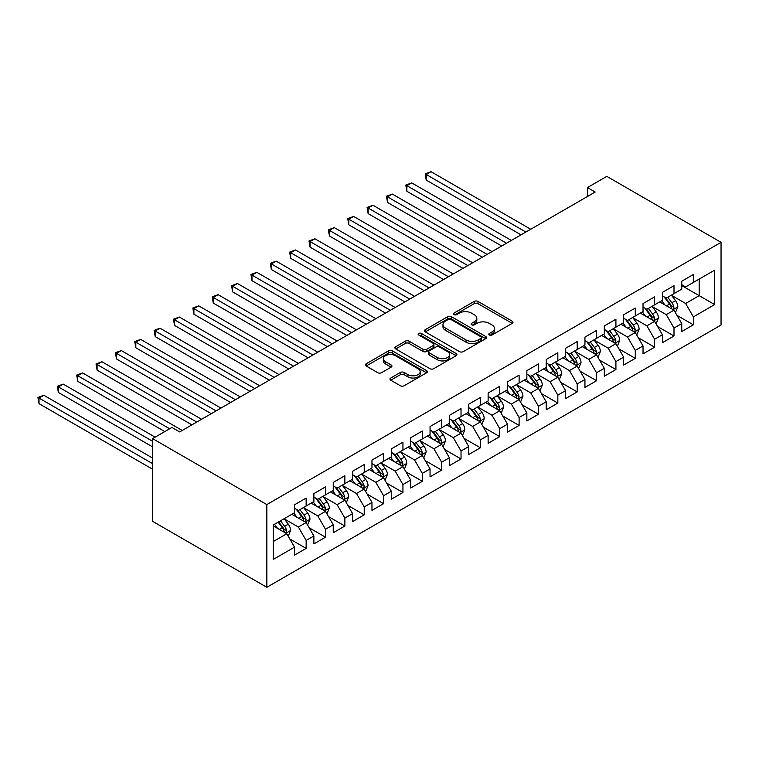 <?xml version="1.0" encoding="UTF-8"?>
<svg xmlns="http://www.w3.org/2000/svg" width="759" height="759" viewBox="0 0 759 759"><rect width="100%" height="100%" fill="white"/><g stroke="black" fill="none" stroke-linecap="round" stroke-linejoin="round"><path stroke-width="1.14" d="M489.356 335.023A1.879 1.082 0 0 0 492.012 335.023L512.202 323.372A2.685 1.556 0 0 0 512.989 322.271A2.685 1.556 0 0 0 512.202 321.171L477.999 301.427A2.685 1.556 0 0 0 474.195 301.427L454.005 313.078A1.879 1.082 0 0 0 453.455 313.846A1.879 1.082 0 0 0 454.005 314.615A1.879 1.082 0 0 0 456.662 314.615L459.28 313.106A8.596 4.962 0 0 1 471.443 313.106L474.29 314.757A8.596 4.962 0 0 1 476.813 318.268A8.596 4.962 0 0 1 474.29 321.778L471.681 323.287A1.879 1.082 0 0 0 471.13 324.055A1.879 1.082 0 0 0 471.681 324.824A1.879 1.082 0 0 0 474.337 324.824L476.956 323.315A8.596 4.962 0 0 1 489.119 323.315L491.965 324.956A8.596 4.962 0 0 1 494.479 328.467A8.596 4.962 0 0 1 491.965 331.977L489.356 333.486A1.879 1.082 0 0 0 488.796 334.254A1.879 1.082 0 0 0 489.356 335.023L489.356 333.486M390.771 378.01A2.685 1.556 0 0 0 389.984 379.102A2.685 1.556 0 0 0 390.771 380.202L400.363 385.743A2.685 1.556 0 0 0 404.168 385.743L426.586 372.802A2.685 1.556 0 0 0 427.374 371.701A2.685 1.556 0 0 0 426.586 370.601L392.384 350.857A2.685 1.556 0 0 0 388.58 350.857L366.161 363.798A2.685 1.556 0 0 0 365.373 364.899A2.685 1.556 0 0 0 366.161 365.99L377.745 372.688A2.685 1.556 0 0 0 381.549 372.688L391.151 367.147A2.685 1.556 0 0 0 391.938 366.047A2.685 1.556 0 0 0 391.151 364.956L385.401 361.635A7.192 4.146 0 0 1 383.295 358.694A7.192 4.146 0 0 1 387.735 354.861A7.192 4.146 0 0 1 395.562 355.762L418.086 368.77A7.192 4.146 0 0 1 420.192 371.701A7.192 4.146 0 0 1 415.752 375.534A7.192 4.146 0 0 1 407.915 374.633L404.168 372.47A2.685 1.556 0 0 0 400.363 372.47L390.771 378.01L390.771 380.202L400.363 374.699L400.363 372.47M152.606 438.617L266.836 504.564L266.836 587.286L152.606 521.329L152.606 438.617L171.97 427.44L179.712 431.909L595.198 192.027L587.457 187.558L587.457 196.496M587.457 187.558L606.821 176.373L721.05 242.33L266.836 504.564M459.47 351.626A2.685 1.556 0 0 0 463.265 351.626L485.694 338.675A2.685 1.556 0 0 0 486.481 337.575A2.685 1.556 0 0 0 485.694 336.484L451.482 316.731A2.685 1.556 0 0 0 447.687 316.731L425.258 329.681A2.685 1.556 0 0 0 424.471 330.772A2.685 1.556 0 0 0 425.258 331.873L459.47 351.626M419.452 335.431A1.879 1.082 0 0 1 421.368 335.696L421.368 333.467L456.14 353.542A2.685 1.556 0 0 1 456.927 354.643A2.685 1.556 0 0 1 456.14 355.734L433.721 368.684A2.685 1.556 0 0 1 429.917 368.684L395.705 348.931L405.306 343.438L405.306 341.199L395.705 346.74A2.685 1.556 0 0 0 394.917 347.84A2.685 1.556 0 0 0 395.705 348.931L395.705 346.74M405.306 343.438A2.685 1.556 0 0 1 409.11 343.438L409.11 341.199A2.685 1.556 0 0 0 405.306 341.199M409.11 341.199L422.981 349.206A2.685 1.556 0 0 0 426.776 349.206L433.142 345.535A2.685 1.556 0 0 0 433.93 344.434A2.685 1.556 0 0 0 433.142 343.334L418.702 334.994A1.879 1.082 0 0 1 418.152 334.235A1.879 1.082 0 0 1 419.31 333.229A1.879 1.082 0 0 1 421.368 333.467M266.836 587.286L721.05 325.042L721.05 242.33M681.743 285.583L699.172 295.649L699.172 279.103L714.665 270.157L693.365 282.452L693.365 274.521L681.743 281.228L681.743 289.16L674.001 293.638L674.001 285.697L662.389 292.405L662.389 300.346L654.637 304.814L654.637 296.873L643.025 303.581L643.025 311.522L635.283 315.991L635.283 308.059L623.661 314.757L623.661 322.698L615.919 327.167L615.919 319.235L604.306 325.943L604.306 333.875L596.555 338.343L596.555 330.412L584.942 337.119L584.942 345.051L577.201 349.529L577.201 341.588L565.578 348.296L565.578 356.237L557.837 360.705L557.837 352.764L546.214 359.472L546.214 367.413L538.473 371.882L538.473 363.941L526.86 370.648L526.86 378.589L519.109 383.058L519.109 375.126L507.496 381.834L507.496 389.765L499.754 394.234L499.754 386.303L488.132 393.01L488.132 400.942L480.39 405.42L480.39 397.479L468.777 404.186L468.777 412.118L461.026 416.596L461.026 408.655L449.413 415.363L449.413 423.304L441.672 427.772L441.672 419.831L430.049 426.539L430.049 434.48L422.308 438.949L422.308 431.017L410.695 437.725L410.695 445.656L402.944 450.125L402.944 442.193L391.331 448.901L391.331 456.833L383.589 461.301L383.589 453.37L371.967 460.077L371.967 468.009L364.225 472.487L364.225 464.546L352.603 471.254L352.603 479.195L344.861 483.663L344.861 475.722L333.248 482.43L333.248 490.371L325.497 494.84L325.497 486.908L313.884 493.606L313.884 501.547L306.143 506.016L306.143 498.084L294.52 504.792L294.52 512.723L273.231 525.019L273.231 559.449L294.52 547.154L286.779 533.738L273.231 525.911M714.665 270.157L714.665 304.587L693.365 316.882L685.624 303.477L671.582 295.365M677 315.374L693.365 324.824L693.365 316.882M693.365 324.824L681.743 331.531L681.743 323.59L674.001 328.068L666.26 314.653L652.218 306.551M657.645 326.56L674.001 336L674.001 328.068M674.001 336L662.389 342.707L662.389 334.766L654.637 339.245L646.896 325.829L632.864 317.727M638.281 337.736L654.637 347.176L654.637 339.245M654.637 347.176L643.025 353.884L643.025 345.952L635.283 350.421L627.532 337.005L613.5 328.903M618.917 348.912L635.283 358.352L635.283 350.421M635.283 358.352L623.661 365.06L623.661 357.128L615.919 361.597L608.177 348.182L594.136 340.079M599.563 360.089L615.919 369.538L615.919 361.597M615.919 369.538L604.306 376.246L604.306 368.305L596.555 372.773L588.813 359.358L574.772 351.256M580.199 371.265L596.555 380.714L596.555 372.773M596.555 380.714L584.942 387.422L584.942 379.481L577.201 383.95L569.449 370.544L555.417 362.432M560.835 382.441L577.201 391.891L577.201 383.95M577.201 391.891L565.578 398.598L565.578 390.657L557.837 395.135L550.095 381.72L536.053 373.618M541.48 393.627L557.837 403.067L557.837 395.135M557.837 403.067L546.214 409.775L546.214 401.843L538.473 406.312L530.731 392.896L516.689 384.794M522.116 404.803L538.473 414.243L538.473 406.312M538.473 414.243L526.86 420.951L526.86 413.019L519.109 417.488L511.367 404.073L497.335 395.97M502.752 415.979L519.109 425.429L519.109 417.488M519.109 425.429L507.496 432.127L507.496 424.196L499.754 428.664L492.012 415.249L477.971 407.147M483.388 427.156L499.754 436.605L499.754 428.664M499.754 436.605L488.132 443.313L488.132 435.372L480.39 439.841L472.648 426.435L458.607 418.323M464.034 438.332L480.39 447.782L480.39 439.841M480.39 447.782L468.777 454.489L468.777 446.548L461.026 451.026L453.284 437.611L439.252 429.509M444.67 449.518L461.026 458.958L461.026 451.026M461.026 458.958L449.413 465.665L449.413 457.734L441.672 462.203L433.92 448.787L419.888 440.685M425.306 460.694L441.672 470.134L441.672 462.203M441.672 470.134L430.049 476.842L430.049 468.91L422.308 473.379L414.566 459.963L400.524 451.861M405.951 471.87L422.308 481.32L422.308 473.379M422.308 481.32L410.695 488.018L410.695 480.086L402.944 484.555L395.202 471.14L381.16 463.037M386.587 483.047L402.944 492.496L402.944 484.555M402.944 492.496L391.331 499.204L391.331 491.263L383.589 495.731L375.838 482.326L361.806 474.214M367.223 494.223L383.589 503.672L383.589 495.731M383.589 503.672L371.967 510.38L371.967 502.439L364.225 506.917L356.483 493.502L342.442 485.399M347.869 505.409L364.225 514.849L364.225 506.917M364.225 514.849L352.603 521.556L352.603 513.615L344.861 518.093L337.119 504.678L323.078 496.576M328.505 516.585L344.861 526.025L344.861 518.093M344.861 526.025L333.248 532.733L333.248 524.801L325.497 529.27L317.755 515.854L303.723 507.752M309.141 527.761L325.497 537.201L325.497 529.27M325.497 537.201L313.884 543.909L313.884 535.977L306.143 540.446L298.401 527.031L284.359 518.928M289.777 538.937L306.143 548.387L306.143 540.446M306.143 548.387L294.52 555.095L294.52 547.154M294.52 508.255L298.401 510.494L306.143 506.016M273.231 541.565L286.779 533.738M313.884 497.079L317.755 499.308L325.497 494.84M298.401 527.031L306.143 522.562L291.817 514.289M313.884 535.977L306.143 522.562M333.248 485.902L337.119 488.132L344.861 483.663M317.755 515.854L325.497 511.386L311.171 503.113M333.248 524.801L325.497 511.386M352.603 474.717L356.483 476.956L364.225 472.487M337.119 504.678L344.861 500.209L330.535 491.936M352.603 513.615L344.861 500.209M371.967 463.54L375.838 465.779L383.589 461.301M356.483 493.502L364.225 489.024L349.899 480.76M371.967 502.439L364.225 489.024M391.331 452.364L395.202 454.603L402.944 450.125M375.838 482.326L383.589 477.847L369.253 469.574M391.331 491.263L383.589 477.847M410.695 441.188L414.566 443.417L422.308 438.949M395.202 471.14L402.944 466.671L388.617 458.398M410.695 480.086L402.944 466.671M430.049 430.011L433.92 432.241L441.672 427.772M414.566 459.963L422.308 455.495L407.981 447.222M430.049 468.91L422.308 455.495M449.413 418.826L453.284 421.065L461.026 416.596M433.92 448.787L441.672 444.319L427.345 436.046M449.413 457.734L441.672 444.319M468.777 407.649L472.648 409.888L480.39 405.42M453.284 437.611L461.026 433.142L446.7 424.869M468.777 446.548L461.026 433.142M488.132 396.473L492.012 398.712L499.754 394.234M472.648 426.435L480.39 421.957L466.064 413.683M488.132 435.372L480.39 421.957M507.496 385.297L511.367 387.526L519.109 383.058M492.012 415.249L499.754 410.78L485.428 402.507M507.496 424.196L499.754 410.78M526.86 374.121L530.731 376.35L538.473 371.882M511.367 404.073L519.109 399.604L504.782 391.331M526.86 413.019L519.109 399.604M546.214 362.935L550.095 365.174L557.837 360.705M530.731 392.896L538.473 388.428L524.146 380.155M546.214 401.843L538.473 388.428M565.578 351.759L569.449 353.998L577.201 349.529M550.095 381.72L557.837 377.251L543.51 368.978M565.578 390.657L557.837 377.251M584.942 340.582L588.813 342.821L596.555 338.343M569.449 370.544L577.201 366.066L562.865 357.793M584.942 379.481L577.201 366.066M604.306 329.406L608.177 331.645L615.919 327.167M588.813 359.358L596.555 354.889L582.229 346.616M604.306 368.305L596.555 354.889M623.661 318.23L627.532 320.459L635.283 315.991M608.177 348.182L615.919 343.713L601.593 335.44M623.661 357.128L615.919 343.713M643.025 307.053L646.896 309.283L654.637 304.814M627.532 337.005L635.283 332.537L620.957 324.264M643.025 345.952L635.283 332.537M662.389 295.868L666.26 298.107L674.001 293.638M646.896 325.829L654.637 321.361L640.311 313.087M662.389 334.766L654.637 321.361M681.743 284.691L685.624 286.93L693.365 282.452M666.26 314.653L674.001 310.175L659.675 301.911M681.743 323.59L674.001 310.175M685.624 303.477L699.172 295.649L714.665 304.587M490.105 335.288L491.965 334.216A8.596 4.962 0 0 0 494.479 330.706L494.479 328.467M476.813 318.268L476.813 320.497A8.596 4.962 0 0 1 474.29 324.017L472.43 325.089M512.202 321.171L512.202 323.372L477.999 303.657A2.685 1.556 0 0 0 474.195 303.657L454.755 314.881M485.656 338.694L451.482 318.97A2.685 1.556 0 0 0 447.687 318.97L425.296 331.892L425.258 329.681M480.94 338.343A1.879 1.082 0 0 0 481.491 337.575A1.879 1.082 0 0 0 480.94 336.806L450.912 319.473A1.879 1.082 0 0 0 448.256 319.473L445.495 321.066A8.596 4.962 0 0 0 442.981 324.577A8.596 4.962 0 0 0 445.495 328.087L466.026 339.937A8.596 4.962 0 0 0 478.189 339.937L480.94 338.343L480.94 340.582A1.879 1.082 0 0 0 481.491 339.814L481.491 337.575M442.981 324.577L442.981 326.806A8.596 4.962 0 0 0 445.495 330.326L445.495 328.087M480.94 340.582L478.189 342.176A8.596 4.962 0 0 1 466.026 342.176L445.495 330.326M409.11 343.438L422.981 351.445A2.685 1.556 0 0 0 426.776 351.445L433.142 347.764A2.685 1.556 0 0 0 433.93 346.673L433.93 344.434M421.368 335.696L456.102 355.753M437.374 357.517A7.192 4.146 0 0 0 445.21 358.419A7.192 4.146 0 0 0 449.651 354.586A7.192 4.146 0 0 0 447.544 351.645L439.603 347.072A2.685 1.556 0 0 0 435.808 347.072L429.442 350.743A2.685 1.556 0 0 0 428.655 351.844A2.685 1.556 0 0 0 429.442 352.935L437.374 357.517L437.374 359.757A7.192 4.146 0 0 0 445.21 360.658A7.192 4.146 0 0 0 449.651 356.815L449.651 354.586M428.655 351.844L428.655 354.073A2.685 1.556 0 0 0 429.442 355.174L429.442 352.935M437.374 359.757L429.442 355.174M420.192 371.701L420.192 373.931A7.192 4.146 0 0 1 415.752 377.773A7.192 4.146 0 0 1 407.915 376.872L404.168 374.699A2.685 1.556 0 0 0 400.363 374.699M383.295 358.694L383.295 360.933A7.192 4.146 0 0 0 385.401 363.865L385.401 361.635M391.113 367.166L385.401 363.865M426.558 372.821L392.384 353.087A2.685 1.556 0 0 0 388.58 353.087L366.189 366.018M675.434 312.661L677.834 306.807A7.258 4.193 -120 0 0 675.519 300.621L671.402 295.137M664.856 304.9L661.725 300.725M660.264 302.243L659.913 301.769M530.731 229.246L431.074 171.714L426.235 174.513L426.235 180.101L521.044 234.835M672.635 309.387L673.755 308.382L673.916 307.11A7.258 4.193 -120 0 0 671.838 302.746L667.73 297.262M665.377 297.604L670.463 304.378A3.7 2.135 60 0 1 671.136 305.507L673.916 307.11M664.106 296.864L669.514 304.093A7.258 4.193 60 0 1 671.592 308.458L671.743 308.875M426.235 180.101L425.173 173.896L525.892 232.045M425.173 173.896L431.074 171.714M656.07 323.837L658.47 317.983A7.258 4.193 -120 0 0 656.155 311.807L652.047 306.313M645.492 316.076L642.361 311.902M640.9 313.429L640.549 312.955M511.367 240.432L411.72 182.891L406.881 185.689L406.881 191.277L501.69 246.02M653.271 320.564L654.4 319.558L654.552 318.287A7.258 4.193 -120 0 0 652.484 313.922L648.366 308.439M646.023 308.78L651.099 315.564A3.7 2.135 60 0 1 651.772 316.683L654.552 318.287M644.742 308.04L650.159 315.27A7.258 4.193 60 0 1 652.237 319.634L652.379 320.051M406.881 191.277L405.809 185.073L506.528 243.222M405.809 185.073L411.72 182.891M636.716 335.013L639.116 329.159A7.258 4.193 -120 0 0 636.801 322.983L632.683 317.49M626.128 327.252L623.006 323.078M621.545 324.605L621.185 324.131M492.003 251.608L392.356 194.076L387.517 196.866L387.517 202.454L482.326 257.197M633.917 331.749L635.036 330.734L635.198 329.472A7.258 4.193 -120 0 0 633.12 325.108L629.002 319.615M626.659 319.956L631.735 326.74A3.7 2.135 60 0 1 632.408 327.86L635.198 329.472M625.378 319.216L630.795 326.446A7.258 4.193 60 0 1 632.873 330.81L633.015 331.228M387.517 202.454L386.454 196.249L487.164 254.398M386.454 196.249L392.356 194.076M617.352 346.199L619.752 340.336A7.258 4.193 -120 0 0 617.437 334.159L613.319 328.666M606.773 338.429L603.642 334.254M602.181 335.782L601.821 335.307M472.648 262.785L372.992 205.253L368.153 208.042L368.153 213.63L462.962 268.373M614.553 342.926L615.672 341.911L615.834 340.649A7.258 4.193 -120 0 0 613.756 336.284L609.648 330.791M607.295 331.133L612.38 337.916A3.7 2.135 60 0 1 613.044 339.036L615.834 340.649M606.024 330.393L611.431 337.622A7.258 4.193 60 0 1 613.509 341.986L613.661 342.404M368.153 213.63L367.09 207.435L467.81 265.574M367.09 207.435L372.992 205.253M597.988 357.375L600.388 351.512A7.258 4.193 -120 0 0 598.073 345.336L593.965 339.842M587.409 349.605L584.278 345.43M582.817 346.958L582.466 346.483M453.284 273.961L353.637 216.429L348.789 219.228L348.789 224.816L443.607 279.549M595.189 354.102L596.318 353.087L596.47 351.825A7.258 4.193 -120 0 0 594.392 347.461L590.284 341.967M587.94 342.309L593.016 349.093A3.7 2.135 60 0 1 593.69 350.212L596.47 351.825M586.66 341.578L592.077 348.798A7.258 4.193 60 0 1 594.155 353.163L594.297 353.59M348.789 224.816L347.726 218.611L448.446 276.76M347.726 218.611L353.637 216.429M578.633 368.551L581.033 362.698A7.258 4.193 -120 0 0 578.719 356.512L574.601 351.028M568.045 360.791L564.924 356.616M563.463 358.134L563.102 357.66M433.92 285.137L334.273 227.605L329.434 230.404L329.434 235.992L424.243 290.725M575.825 365.278L576.954 364.273L577.115 363.001A7.258 4.193 -120 0 0 575.037 358.637L570.92 353.144M568.576 353.495L573.652 360.269A3.7 2.135 60 0 1 574.326 361.398L577.115 363.001M567.296 352.755L572.713 359.984A7.258 4.193 60 0 1 574.791 364.348L574.933 364.766M329.434 235.992L328.372 229.787L429.082 287.936M328.372 229.787L334.273 227.605M559.269 379.728L561.669 373.874A7.258 4.193 -120 0 0 559.355 367.688L555.237 362.204M548.681 371.967L545.56 367.792M544.099 369.32L543.738 368.836M414.566 296.314L314.909 238.781L310.07 241.58L310.07 247.168L404.879 301.911M556.47 376.455L557.59 375.449L557.751 374.178A7.258 4.193 -120 0 0 555.673 369.813L551.565 364.329M549.212 364.671L554.298 371.445A3.7 2.135 60 0 1 554.962 372.574L557.751 374.178M547.941 363.931L553.349 371.16A7.258 4.193 60 0 1 555.427 375.525L555.579 375.942M310.07 247.168L309.008 240.964L409.718 299.112M309.008 240.964L314.909 238.781M539.905 390.904L542.306 385.05A7.258 4.193 -120 0 0 539.991 378.874L535.882 373.381M529.327 383.143L526.196 378.969M524.735 380.496L524.384 380.022M395.202 307.499L295.555 249.967L290.706 252.756L290.706 258.345L385.525 313.087M537.106 387.64L538.235 386.625L538.387 385.363A7.258 4.193 -120 0 0 536.309 380.999L532.201 375.506M529.848 375.847L534.934 382.631A3.7 2.135 60 0 1 535.607 383.75L538.387 385.363M528.577 375.107L533.985 382.337A7.258 4.193 60 0 1 536.063 386.701L536.215 387.118M290.706 258.345L289.644 252.14L390.363 310.289M289.644 252.14L295.555 249.967M520.551 402.09L522.942 396.226A7.258 4.193 -120 0 0 520.627 390.05L516.518 384.557M509.963 394.319L506.841 390.145M505.371 391.672L505.02 391.198M375.838 318.676L276.191 261.143L271.352 263.933L271.352 269.521L366.161 324.264M517.742 398.817L518.871 397.801L519.033 396.54A7.258 4.193 -120 0 0 516.955 392.175L512.837 386.682M510.494 387.024L515.57 393.807A3.7 2.135 60 0 1 516.243 394.927L519.033 396.54M509.213 386.284L514.63 393.513A7.258 4.193 60 0 1 516.708 397.877L516.851 398.295M271.352 269.521L270.28 263.316L370.999 321.465M270.28 263.316L276.191 261.143M501.187 413.266L503.587 407.403A7.258 4.193 -120 0 0 501.272 401.226L497.154 395.733M490.599 405.496L487.477 401.321M486.016 402.849L485.656 402.374M356.483 329.852L256.827 272.32L251.988 275.109L251.988 280.707L346.797 335.44M498.388 409.993L499.507 408.978L499.669 407.716A7.258 4.193 -120 0 0 497.591 403.352L493.473 397.858M491.13 398.2L496.206 404.983A3.7 2.135 60 0 1 496.879 406.103L499.669 407.716M489.849 397.469L495.266 404.689A7.258 4.193 60 0 1 497.344 409.054L497.487 409.481M251.988 280.707L250.925 274.502L351.635 332.651M250.925 274.502L256.827 272.32M481.823 424.442L484.223 418.579A7.258 4.193 -120 0 0 481.908 412.403L477.791 406.919M471.244 416.682L468.113 412.507M466.652 414.025L466.301 413.551M337.119 341.028L237.463 283.496L232.624 286.295L232.624 291.883L327.433 346.616M479.024 421.169L480.143 420.163L480.305 418.892A7.258 4.193 -120 0 0 478.227 414.528L474.119 409.035M471.766 409.376L476.851 416.16A3.7 2.135 60 0 1 477.525 417.289L480.305 418.892M470.495 408.646L475.902 415.866A7.258 4.193 60 0 1 477.98 420.23L478.132 420.657M232.624 291.883L231.561 285.678L332.281 343.827M231.561 285.678L237.463 283.496M462.459 435.619L464.859 429.765A7.258 4.193 -120 0 0 462.544 423.579L458.436 418.095M451.88 427.858L448.749 423.683M447.288 425.201L446.937 424.727M317.755 352.204L218.108 294.672L213.27 297.471L213.27 303.059L308.078 357.793M459.66 432.345L460.789 431.34L460.941 430.068A7.258 4.193 -120 0 0 458.872 425.704L454.755 420.22M452.411 420.562L457.487 427.336A3.7 2.135 60 0 1 458.161 428.465L460.941 430.068M451.131 419.822L456.548 427.051A7.258 4.193 60 0 1 458.626 431.416L458.768 431.833M213.27 303.059L212.197 296.854L312.917 355.003M212.197 296.854L218.108 294.672M443.104 446.795L445.505 440.941A7.258 4.193 -120 0 0 443.19 434.765L439.072 429.271M432.516 439.034L429.395 434.86M427.934 436.387L427.573 435.913M298.391 363.39L198.744 305.849L193.906 308.647L193.906 314.235L288.714 368.978M440.305 443.522L441.425 442.516L441.586 441.245A7.258 4.193 -120 0 0 439.508 436.88L435.391 431.397M433.047 431.738L438.123 438.522A3.7 2.135 60 0 1 438.797 439.641L441.586 441.245M431.767 430.998L437.184 438.228A7.258 4.193 60 0 1 439.262 442.592L439.404 443.009M193.906 314.235L192.843 308.031L293.553 366.18M192.843 308.031L198.744 305.849M423.74 457.971L426.141 452.117A7.258 4.193 -120 0 0 423.826 445.941L419.708 440.448M413.162 450.21L410.031 446.036M408.57 447.563L408.209 447.089M279.037 374.567L179.38 317.034L174.542 319.824L174.542 325.412L269.35 380.155M420.941 454.707L422.061 453.692L422.222 452.43A7.258 4.193 -120 0 0 420.144 448.066L416.036 442.573M413.683 442.914L418.769 449.698A3.7 2.135 60 0 1 419.433 450.818L422.222 452.43M412.412 442.174L417.82 449.404A7.258 4.193 60 0 1 419.898 453.768L420.05 454.186M174.542 325.412L173.479 319.207L274.198 377.356M173.479 319.207L179.38 317.034M404.376 469.157L406.777 463.294A7.258 4.193 -120 0 0 404.462 457.117L400.354 451.624M393.798 461.387L390.667 457.212M389.206 458.74L388.855 458.265M259.673 385.743L160.026 328.211L155.178 331L155.178 336.598L249.996 391.331M401.577 465.884L402.706 464.869L402.858 463.607A7.258 4.193 -120 0 0 400.78 459.242L396.672 453.749M394.329 454.091L399.405 460.874A3.7 2.135 60 0 1 400.078 461.994L402.858 463.607M393.048 453.36L398.466 460.58A7.258 4.193 60 0 1 400.534 464.944L400.686 465.362M155.178 336.598L154.115 330.393L254.834 388.542M154.115 330.393L160.026 328.211M385.022 480.333L387.422 474.47A7.258 4.193 -120 0 0 385.107 468.294L380.99 462.8M374.434 472.563L371.312 468.398M369.851 469.916L369.491 469.442M240.309 396.919L140.662 339.387L135.823 342.186L135.823 347.774L230.632 402.507M382.213 477.06L383.342 476.045L383.504 474.783A7.258 4.193 -120 0 0 381.426 470.419L377.308 464.925M374.965 465.267L380.041 472.051A3.7 2.135 60 0 1 380.714 473.17L383.504 474.783M373.684 464.536L379.102 471.756A7.258 4.193 60 0 1 381.179 476.121L381.322 476.548M135.823 347.774L134.76 341.569L235.47 399.718M134.76 341.569L140.662 339.387M365.658 491.509L368.058 485.656A7.258 4.193 -120 0 0 365.743 479.47L361.626 473.986M355.07 483.749L351.948 479.574M350.487 481.092L350.127 480.618M220.954 408.095L121.298 350.563L116.459 353.362L116.459 358.95L211.268 413.683M362.859 488.236L363.978 487.231L364.14 485.959A7.258 4.193 -120 0 0 362.062 481.595L357.954 476.111M355.601 476.453L360.686 483.227A3.7 2.135 60 0 1 361.35 484.356L364.14 485.959M354.33 475.713L359.738 482.942A7.258 4.193 60 0 1 361.815 487.306L361.967 487.724M116.459 358.95L115.396 352.745L216.106 410.894M115.396 352.745L121.298 350.563M346.294 502.686L348.694 496.832A7.258 4.193 -120 0 0 346.379 490.656L342.271 485.162M335.715 494.925L332.584 490.75M331.123 492.278L330.772 491.804M201.59 419.281L101.943 361.739L97.095 364.538L97.095 370.126L191.913 424.869M343.495 499.413L344.624 498.407L344.776 497.136A7.258 4.193 -120 0 0 342.698 492.771L338.59 487.287M336.237 487.629L341.322 494.413A3.7 2.135 60 0 1 341.996 495.532L344.776 497.136M334.966 486.889L340.374 494.118A7.258 4.193 60 0 1 342.451 498.483L342.603 498.9M97.095 370.126L96.032 363.922L196.752 422.07M96.032 363.922L101.943 361.739M326.939 513.862L329.33 508.008A7.258 4.193 -120 0 0 327.015 501.832L322.907 496.339M316.351 506.101L313.23 501.927M311.759 503.454L311.408 502.98M182.226 430.457L82.579 372.925L77.741 375.714L77.741 381.303L164.807 431.577M324.131 510.598L325.26 509.583L325.421 508.321A7.258 4.193 -120 0 0 323.343 503.957L319.226 498.464M316.882 498.805L321.958 505.589A3.7 2.135 60 0 1 322.632 506.708L325.421 508.321M315.602 498.065L321.019 505.295A7.258 4.193 60 0 1 323.097 509.659L323.239 510.076M77.741 381.303L76.668 375.098L169.646 428.778M76.668 375.098L82.579 372.925M307.575 525.048L309.976 519.184A7.258 4.193 -120 0 0 307.661 513.008L303.543 507.515M296.987 517.277L293.866 513.103M292.405 514.63L292.044 514.156M155.121 437.165L63.215 384.101L58.377 386.891L58.377 392.479L152.606 446.89M304.776 521.775L305.896 520.759L306.057 519.498A7.258 4.193 -120 0 0 303.979 515.133L299.862 509.64M297.519 509.982L302.594 516.765A3.7 2.135 60 0 1 303.268 517.885L306.057 519.498M296.238 509.242L301.655 516.471A7.258 4.193 60 0 1 303.733 520.835L303.875 521.253M58.377 392.479L57.314 386.284L152.606 441.302M57.314 386.284L63.215 384.101M288.211 536.224L290.612 530.361A7.258 4.193 -120 0 0 288.297 524.184L284.179 518.691M277.633 528.454L274.502 524.279M152.606 458.066L43.851 395.278L39.013 398.077L39.013 403.665L152.606 469.242M285.412 532.951L286.532 531.936L286.693 530.674A7.258 4.193 -120 0 0 284.616 526.31L280.507 520.816M278.686 521.869L283.24 527.941A3.7 2.135 60 0 1 283.913 529.061L286.693 530.674M278.183 522.164L282.291 527.647A7.258 4.193 60 0 1 284.369 532.012L284.521 532.438M39.013 403.665L37.95 397.46L152.606 463.654M37.95 397.46L43.851 395.278M491.965 334.216L491.965 331.977M471.681 324.824L471.681 323.287M474.29 324.017L474.29 321.778M454.005 314.615L454.005 313.078M474.195 303.657L474.195 301.427M477.999 303.657L477.999 301.427M447.687 318.97L447.687 316.731M451.482 318.97L451.482 316.731M485.694 338.675L485.694 336.484M466.026 342.176L466.026 339.937M478.189 342.176L478.189 339.937M422.981 351.445L422.981 349.206M426.776 351.445L426.776 349.206M433.142 347.764L433.142 345.535M456.14 355.734L456.14 353.542M404.168 374.699L404.168 372.47M407.915 376.872L407.915 374.633M391.151 367.147L391.151 364.956M366.161 365.99L366.161 363.798M388.58 353.087L388.58 350.857M392.384 353.087L392.384 350.857M426.586 372.802L426.586 370.601M673.091 309.653L677.787 306.94M671.838 302.746L675.519 300.621M666.487 305.839L669.514 304.093M653.727 320.829L658.423 318.125M652.484 313.922L656.155 311.807M647.123 317.015L650.159 315.27M634.372 332.006L639.069 329.302M633.12 325.108L636.801 322.983M627.759 328.192L630.795 326.446M615.008 343.191L619.705 340.478M613.756 336.284L617.437 334.159M608.405 339.377L611.431 337.622M595.644 354.368L600.341 351.654M594.392 347.461L598.073 345.336M589.041 350.554L592.077 348.798M576.29 365.544L580.986 362.83M575.037 358.637L578.719 356.512M569.677 361.73L572.713 359.984M556.926 376.72L561.622 374.007M555.673 369.813L559.355 367.688M550.322 372.906L553.349 371.16M537.562 387.896L542.258 385.192M536.309 380.999L539.991 378.874M530.958 384.082L533.985 382.337M518.207 399.082L522.894 396.369M516.955 392.175L520.627 390.05M511.594 395.268L514.63 393.513M498.843 410.258L503.54 407.545M497.591 403.352L501.272 401.226M492.24 406.444L495.266 404.689M479.479 421.435L484.176 418.721M478.227 414.528L481.908 412.403M472.876 417.621L475.902 415.866M460.115 432.611L464.812 429.898M458.872 425.704L462.544 423.579M453.512 428.797L456.548 427.051M440.761 443.787L445.457 441.083M439.508 436.88L443.19 434.765M434.148 439.973L437.184 438.228M421.397 454.973L426.093 452.26M420.144 448.066L423.826 445.941M414.793 451.15L417.82 449.404M402.033 466.149L406.729 463.436M400.78 459.242L404.462 457.117M395.43 462.335L398.466 460.58M382.678 477.326L387.375 474.612M381.426 470.419L385.107 468.294M376.066 473.512L379.102 471.756M363.314 488.502L368.011 485.788M362.062 481.595L365.743 479.47M356.711 484.688L359.738 482.942M343.95 499.678L348.647 496.974M342.698 492.771L346.379 490.656M337.347 495.864L340.374 494.118M324.596 510.854L329.283 508.151M323.343 503.957L327.015 501.832M317.983 507.04L321.019 505.295M305.232 522.04L309.928 519.327M303.979 515.133L307.661 513.008M298.629 518.226L301.655 516.471M285.868 533.216L290.564 530.503M284.616 526.31L288.297 524.184M279.265 529.403L282.291 527.647"/></g></svg>
